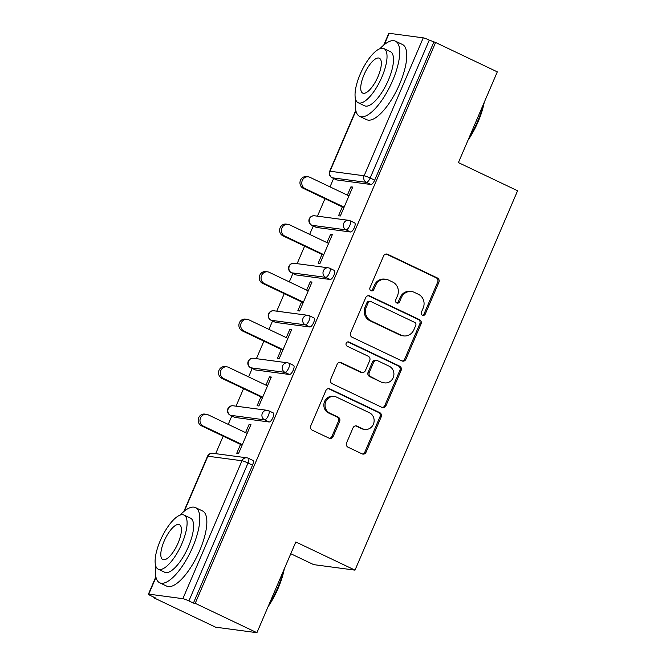 <?xml version="1.0" encoding="UTF-8"?>
<svg xmlns="http://www.w3.org/2000/svg" width="666" height="666" viewBox="0 0 666 666"><rect width="100%" height="100%" fill="white"/><g stroke="black" fill="none" stroke-linecap="round" stroke-linejoin="round"><path stroke-width="1" d="M422.452 315.209A2.289 2.131 97.6 0 0 425.283 314.036L438.894 282.284A3.272 3.047 97.6 0 0 437.412 277.98L387.62 254.279A3.272 3.047 97.6 0 0 383.574 255.952L369.963 287.704A2.289 2.131 97.6 0 0 371.595 290.892A2.289 2.131 97.6 0 0 373.834 289.543L375.599 285.439A10.465 9.74 97.6 0 1 385.83 279.279A10.465 9.74 97.6 0 1 388.544 280.086L392.699 282.059A10.465 9.74 97.6 0 1 397.452 295.837L395.687 299.95A2.289 2.131 97.6 0 0 397.319 303.138A2.289 2.131 97.6 0 0 399.558 301.79L401.323 297.685A10.465 9.74 97.6 0 1 411.555 291.525A10.465 9.74 97.6 0 1 414.269 292.332L418.423 294.305A10.465 9.74 97.6 0 1 423.176 308.083L421.411 312.196A2.289 2.131 97.6 0 0 422.452 315.209A2.289 2.131 97.6 0 0 424.084 313.877L437.687 282.118A3.272 3.047 97.6 0 0 436.205 277.814L386.413 254.121A3.272 3.047 97.6 0 0 386.163 254.012M371.012 290.717A2.289 2.131 97.6 0 0 372.635 289.385L374.392 285.281L375.599 285.439M396.736 302.963A2.289 2.131 97.6 0 0 398.36 301.631L400.116 297.519L401.323 297.685M346.57 442.907A3.272 3.047 97.6 0 0 348.06 447.211L362.029 453.854A3.272 3.047 97.6 0 0 366.075 452.181L381.185 416.916A3.272 3.047 97.6 0 0 379.703 412.612L329.911 388.919A3.272 3.047 97.6 0 0 325.865 390.584L310.756 425.849A3.272 3.047 97.6 0 0 312.237 430.161L329.112 438.186A3.272 3.047 97.6 0 0 333.158 436.513L339.627 421.428A3.272 3.047 97.6 0 0 338.145 417.116L329.778 413.136A8.75 8.142 97.6 0 1 325.383 402.822A8.75 8.142 97.6 0 1 334.357 396.47A8.75 8.142 97.6 0 1 336.63 397.144L369.405 412.745A8.75 8.142 97.6 0 1 373.801 423.068A8.75 8.142 97.6 0 1 364.826 429.412A8.75 8.142 97.6 0 1 362.554 428.738L357.093 426.14A3.272 3.047 97.6 0 0 353.038 427.813L346.57 442.907M435.589 42.482L497.302 71.861L458.416 162.596L517.59 190.759L354.995 570.138L295.821 541.966L256.926 632.7L195.213 603.321L435.589 42.482L429.279 40.102L370.163 178.022L374.667 180.17L433.782 42.241M401.864 360.914A3.272 3.047 97.6 0 0 405.91 359.24L421.029 323.976A3.272 3.047 97.6 0 0 419.538 319.672L369.755 295.97A3.272 3.047 97.6 0 0 365.709 297.644L350.591 332.908A3.272 3.047 97.6 0 0 352.073 337.212L401.864 360.914M401.107 370.446L385.989 405.711A3.272 3.047 97.6 0 1 381.943 407.384L332.159 383.683A3.272 3.047 97.6 0 1 330.669 379.379L337.138 364.285A3.272 3.047 97.6 0 1 341.183 362.612L361.38 372.227A3.272 3.047 97.6 0 0 365.426 370.554L369.722 360.539A3.272 3.047 97.6 0 0 368.231 356.235L347.211 346.228A2.289 2.131 97.6 0 1 348.41 341.874A2.289 2.131 97.6 0 1 349.001 342.049L399.625 366.142A3.272 3.047 97.6 0 1 401.107 370.446L399.9 370.288L384.79 405.552L385.989 405.711M290.776 553.729L313.669 564.626L354.995 570.138M383.758 45.072L388.786 33.342A4.995 0.524 23.2 0 1 389.144 33.3L423.243 37.845A4.995 0.524 23.2 0 1 429.279 40.102M256.926 632.7L215.609 627.189L153.896 597.818L154.112 597.302M195.213 603.321L193.406 603.088L188.903 600.94A4.995 0.524 -156.8 0 0 182.867 598.684L148.768 594.139A4.995 0.524 -156.8 0 0 148.41 594.18A4.995 0.524 -156.8 0 0 151.19 595.912L155.702 598.06L153.896 597.818M215.676 453.663L223.185 436.147M228.23 424.367L231.835 415.959M236.039 406.16L243.54 388.653M248.593 376.873L252.198 368.465M256.393 358.666L263.894 341.159M268.947 329.379L272.552 320.962M276.748 311.164L284.257 293.656M289.302 281.876L292.907 273.468M297.111 263.669L304.612 246.162M309.665 234.382L313.27 225.965M317.466 216.167L324.975 198.659M330.02 186.88L333.624 178.471M352.514 187.579L350.932 186.821L352.739 187.063L340.343 215.992L338.536 215.751L342.316 206.918M350.932 186.821L347.369 195.138M252.672 460.348A4.995 1.748 115.5 0 1 252.864 460.406A4.995 1.748 115.5 0 1 252.522 465.159L248.018 463.012L188.903 600.94M193.406 603.088L252.522 465.159M374.667 180.17A4.995 1.748 115.5 0 1 370.904 184.499L336.813 179.953A4.995 1.748 115.5 0 1 336.621 179.895A4.995 1.748 115.5 0 1 336.455 179.787M273.035 412.853A4.995 1.748 115.5 0 1 273.218 412.903A4.995 1.748 115.5 0 1 272.877 417.657A4.995 1.748 115.5 0 1 269.114 421.986L235.023 417.44A4.995 1.748 115.5 0 1 234.832 417.382A4.995 1.748 115.5 0 1 234.673 417.274M293.39 365.351A4.995 1.748 115.5 0 1 293.581 365.409A4.995 1.748 115.5 0 1 293.24 370.163A4.995 1.748 115.5 0 1 289.477 374.492L255.378 369.946A4.995 1.748 115.5 0 1 255.186 369.888A4.995 1.748 115.5 0 1 255.028 369.772M313.744 317.857A4.995 1.748 115.5 0 1 313.936 317.915A4.995 1.748 115.5 0 1 313.594 322.66A4.995 1.748 115.5 0 1 309.832 326.989L275.741 322.444A4.995 1.748 115.5 0 1 275.549 322.386A4.995 1.748 115.5 0 1 275.383 322.277M334.107 270.354A4.995 1.748 115.5 0 1 334.29 270.413A4.995 1.748 115.5 0 1 333.957 275.166A4.995 1.748 115.5 0 1 330.186 279.495L296.095 274.95A4.995 1.748 115.5 0 1 295.904 274.892A4.995 1.748 115.5 0 1 295.746 274.783M354.462 222.86A4.995 1.748 115.5 0 1 354.653 222.919A4.995 1.748 115.5 0 1 354.312 227.672A4.995 1.748 115.5 0 1 350.549 231.993L316.45 227.447A4.995 1.748 115.5 0 1 316.267 227.397A4.995 1.748 115.5 0 1 316.1 227.281M321.961 254.42L318.173 263.245L319.98 263.486L332.384 234.565L330.577 234.324L327.006 242.64M301.606 301.914L297.819 310.747L299.625 310.989L312.021 282.059L310.214 281.818L306.651 290.135M281.243 349.409L277.464 358.241L279.27 358.483L291.666 329.553L289.86 329.32L286.297 337.629M260.889 396.911L257.101 405.736L258.908 405.977L271.312 377.056L269.497 376.814L265.934 385.131M240.534 444.405L236.746 453.238L238.553 453.479L250.949 424.55L249.142 424.309L245.579 432.625M330.577 234.324L332.159 235.073M310.214 281.818L311.805 282.575M289.86 329.32L291.442 330.07M269.497 376.814L271.087 377.572M249.142 424.309L250.732 425.066M411.555 291.525L410.348 291.367A10.465 9.74 97.6 0 0 400.116 297.519M385.83 279.279L384.623 279.121A10.465 9.74 97.6 0 0 374.392 285.281M402.122 361.014A3.272 3.047 97.6 0 0 404.703 359.082L419.821 323.809A3.272 3.047 97.6 0 0 418.34 319.505L368.548 295.812A3.272 3.047 97.6 0 0 368.29 295.704M415.742 325.416A2.289 2.131 97.6 0 0 414.702 322.402L371.004 301.598A2.289 2.131 97.6 0 0 368.165 302.772L366.308 307.109A10.465 9.74 97.6 0 0 371.062 320.879L400.94 335.098A10.465 9.74 97.6 0 0 403.654 335.905A10.465 9.74 97.6 0 0 413.886 329.753L415.742 325.416M370.404 301.423L369.205 301.265A2.289 2.131 97.6 0 0 366.966 302.614L368.165 302.772M403.654 335.905L402.447 335.747A10.465 9.74 97.6 0 1 399.733 334.94L369.855 320.721A10.465 9.74 97.6 0 1 365.11 306.943L366.966 302.614M382.201 407.492A3.272 3.047 97.6 0 0 384.79 405.552M362.229 372.477L361.022 372.319A3.272 3.047 97.6 0 1 360.173 372.069L339.985 362.454A3.272 3.047 97.6 0 0 339.727 362.346M399.9 370.288A3.272 3.047 97.6 0 0 398.418 365.984L347.802 341.883A2.289 2.131 97.6 0 0 347.794 341.883M382.334 382.201A8.75 8.142 97.6 0 0 384.607 382.875A8.75 8.142 97.6 0 0 393.581 376.531A8.75 8.142 97.6 0 0 389.185 366.208L377.639 360.714A3.272 3.047 97.6 0 0 373.593 362.387L369.297 372.394A3.272 3.047 97.6 0 0 370.787 376.706L381.127 382.043A8.75 8.142 97.6 0 0 383.4 382.717L384.607 382.875M376.79 360.464L375.582 360.298A3.272 3.047 97.6 0 0 372.386 362.229L373.593 362.387M381.127 382.043L369.58 376.54A3.272 3.047 97.6 0 1 368.098 372.236L372.386 362.229M364.826 429.412L363.619 429.254A8.75 8.142 97.6 0 1 361.347 428.579L355.885 425.974A3.272 3.047 97.6 0 0 355.627 425.874M334.357 396.47L333.15 396.312A8.75 8.142 97.6 0 0 324.175 402.655A8.75 8.142 97.6 0 0 328.571 412.978L329.778 413.136M329.37 438.295A3.272 3.047 97.6 0 0 331.951 436.355L338.42 421.262A3.272 3.047 97.6 0 0 336.938 416.958L328.571 412.978M362.279 453.962A3.272 3.047 97.6 0 0 364.868 452.023L379.986 416.758A3.272 3.047 97.6 0 0 378.496 412.454L328.713 388.753A3.272 3.047 97.6 0 0 328.455 388.644M305.095 188.578L303.288 188.345A6.161 5.736 -82.4 0 1 300.191 181.069A6.161 5.736 -82.4 0 1 306.518 176.598L308.325 176.84A6.161 5.736 97.6 0 0 302.006 181.31A6.161 5.736 97.6 0 0 305.095 188.578L344.122 207.159M348.951 195.896L309.923 177.314A6.161 5.736 97.6 0 0 308.325 176.84M303.288 188.345L343.906 207.675M284.74 236.08L282.933 235.839A6.161 5.736 -82.4 0 1 279.837 228.571A6.161 5.736 -82.4 0 1 286.164 224.101L287.97 224.342A6.161 5.736 97.6 0 0 281.643 228.813A6.161 5.736 97.6 0 0 284.74 236.08L323.768 254.653M328.596 243.39L289.568 224.817A6.161 5.736 97.6 0 0 287.97 224.342M282.933 235.839L323.551 255.17M264.377 283.574L262.57 283.333A6.161 5.736 -82.4 0 1 259.482 276.065A6.161 5.736 -82.4 0 1 265.801 271.595L267.607 271.836A6.161 5.736 97.6 0 0 261.288 276.307A6.161 5.736 97.6 0 0 264.377 283.574L303.413 302.156M308.241 290.892L269.206 272.311A6.161 5.736 97.6 0 0 267.607 271.836M262.57 283.333L303.188 302.672M244.022 331.077L242.216 330.835A6.161 5.736 -82.4 0 1 239.119 323.568A6.161 5.736 -82.4 0 1 245.446 319.097L247.252 319.33A6.161 5.736 97.6 0 0 240.925 323.809A6.161 5.736 97.6 0 0 244.022 331.077L283.05 349.65M287.879 338.386L248.851 319.813A6.161 5.736 97.6 0 0 247.252 319.33M242.216 330.835L282.834 350.166M223.668 378.571L221.861 378.33A6.161 5.736 -82.4 0 1 218.764 371.062A6.161 5.736 -82.4 0 1 225.091 366.591L226.898 366.833A6.161 5.736 97.6 0 0 220.571 371.303A6.161 5.736 97.6 0 0 223.668 378.571L262.695 397.152M267.524 385.889L228.496 367.307A6.161 5.736 97.6 0 0 226.898 366.833M221.861 378.33L262.471 397.669M203.305 426.074L201.498 425.832A6.161 5.736 -82.4 0 1 198.41 418.564A6.161 5.736 -82.4 0 1 204.728 414.085L206.535 414.327A6.161 5.736 97.6 0 0 200.216 418.797A6.161 5.736 97.6 0 0 203.305 426.074L242.341 444.647M247.169 433.383L208.133 414.81A6.161 5.736 97.6 0 0 206.535 414.327M201.498 425.832L242.116 445.163M484.232 102.373A40.634 14.202 115.5 0 1 478.163 121.612A40.634 14.202 115.5 0 1 467.973 140.301M469.214 137.404A41.633 14.552 -64.5 0 0 477.672 121.254A41.633 14.552 -64.5 0 0 483.225 104.72M355.719 99.65A41.633 14.552 -64.5 0 0 359.615 116.334A41.633 14.552 -64.5 0 0 392.574 80.752A41.633 14.552 -64.5 0 0 395.404 41.15A41.633 14.552 -64.5 0 0 379.995 48.643M359.615 116.334L366.666 119.689A41.633 14.552 -64.5 0 0 399.617 84.099A41.633 14.552 -64.5 0 0 402.455 44.497L395.404 41.15M383.916 48.585L390.401 51.673A29.978 10.481 115.5 0 1 388.353 80.186A29.978 10.481 115.5 0 1 364.627 105.811L358.15 102.722A29.978 10.481 -64.5 0 0 381.876 77.106A29.978 10.481 -64.5 0 0 383.916 48.585A29.978 10.481 -64.5 0 0 360.189 74.209A29.978 10.481 -64.5 0 0 358.15 102.722M378.022 76.59A19.322 6.752 -64.5 0 0 379.337 58.217A19.322 6.752 -64.5 0 0 364.044 74.725A19.322 6.752 -64.5 0 0 362.729 93.098A19.322 6.752 -64.5 0 0 378.022 76.59M284.307 568.822A40.634 14.202 115.5 0 1 278.238 588.061A40.634 14.202 115.5 0 1 268.048 606.759M269.289 603.854A41.633 14.552 -64.5 0 0 277.755 587.712A41.633 14.552 -64.5 0 0 283.3 571.178M155.802 566.1A41.633 14.552 -64.5 0 0 159.698 582.792A41.633 14.552 -64.5 0 0 192.649 547.202A41.633 14.552 -64.5 0 0 195.488 507.6A41.633 14.552 -64.5 0 0 180.078 515.101M159.698 582.792L166.741 586.147A41.633 14.552 -64.5 0 0 199.692 550.557A41.633 14.552 -64.5 0 0 202.531 510.955L195.488 507.6M183.991 515.043L190.476 518.123A29.978 10.481 115.5 0 1 188.436 546.644A29.978 10.481 115.5 0 1 164.71 572.26L158.225 569.18A29.978 10.481 -64.5 0 0 181.951 543.556A29.978 10.481 -64.5 0 0 183.991 515.043A29.978 10.481 -64.5 0 0 160.265 540.667A29.978 10.481 -64.5 0 0 158.225 569.18M178.097 543.04A19.322 6.752 -64.5 0 0 179.412 524.666A19.322 6.752 -64.5 0 0 164.119 541.175A19.322 6.752 -64.5 0 0 162.804 559.557A19.322 6.752 -64.5 0 0 178.097 543.04M424.084 313.877L425.283 314.036M372.635 289.385L373.834 289.543M398.36 301.631L399.558 301.79M389.144 33.3L384.29 44.63M355.902 110.872L330.028 171.229L364.127 175.774L423.243 37.845M355.777 110.348L329.67 171.27A4.995 0.524 23.2 0 1 330.028 171.229A4.995 4.654 97.6 0 0 332.301 177.805L336.813 179.953M370.904 184.499L366.392 182.351A4.995 4.654 97.6 0 1 364.127 175.774A4.995 0.524 23.2 0 1 370.163 178.022A4.995 1.748 115.5 0 1 366.392 182.351L332.301 177.805A4.995 1.748 -64.5 0 1 332.109 177.747L336.621 179.895M182.867 598.684L241.983 460.755L207.884 456.21L184.365 511.088M155.977 577.33L148.768 594.139M252.864 460.406L248.351 458.258A4.995 1.748 -64.5 0 1 248.018 463.012A4.995 0.524 -156.8 0 0 241.983 460.755A4.995 4.654 -82.4 0 1 246.87 457.817L212.77 453.271A4.995 4.654 -82.4 0 0 207.884 456.21A4.995 0.524 -156.8 0 0 207.517 456.26L183.833 511.521M350.549 231.993L346.037 229.845A4.995 1.748 115.5 0 0 349.8 225.524A4.995 1.748 -64.5 0 0 350.141 220.771A4.995 1.748 -64.5 0 0 349.95 220.712M314.56 215.784A4.995 4.654 -82.4 0 0 309.673 218.723A4.995 4.654 97.6 0 0 311.946 225.299L346.037 229.845A4.995 4.654 97.6 0 1 343.773 223.268A4.995 4.654 -82.4 0 1 348.659 220.329L314.56 215.784A4.995 4.995 0 0 0 311.755 225.25A4.995 1.748 -64.5 0 0 311.946 225.299L316.45 227.447M330.186 279.495L325.682 277.347L291.583 272.802L296.095 274.95M309.832 326.989L305.319 324.841L271.228 320.296L275.741 322.444M289.477 374.492L284.965 372.344L250.874 367.798L255.378 369.946M269.114 421.986L264.61 419.838L230.511 415.293L235.023 417.44M334.29 270.413L329.787 268.265A4.995 4.995 0 0 0 328.296 267.824A4.995 4.654 -82.4 0 0 323.41 270.771A4.995 4.654 97.6 0 0 325.682 277.347A4.995 1.748 115.5 0 0 329.445 273.018A4.995 1.748 -64.5 0 0 329.787 268.265A4.995 1.748 -64.5 0 0 329.595 268.215M289.319 266.225A4.995 4.654 -82.4 0 1 294.205 263.278A4.995 4.995 0 0 0 291.4 272.744A4.995 1.748 -64.5 0 0 291.583 272.802A4.995 4.654 97.6 0 1 289.319 266.225M313.936 317.915L309.424 315.767A4.995 4.995 0 0 0 307.942 315.326A4.995 4.654 -82.4 0 0 303.055 318.265A4.995 4.654 97.6 0 0 305.319 324.841A4.995 1.748 115.5 0 0 309.091 320.521A4.995 1.748 -64.5 0 0 309.424 315.767A4.995 1.748 -64.5 0 0 309.24 315.709M268.956 313.719A4.995 4.654 -82.4 0 1 273.843 310.781A4.995 4.995 0 0 0 271.037 320.246A4.995 1.748 -64.5 0 0 271.228 320.296A4.995 4.654 97.6 0 1 268.956 313.719M293.581 365.409L289.069 363.261A4.995 4.995 0 0 0 287.579 362.82A4.995 4.654 -82.4 0 0 282.692 365.759A4.995 4.654 97.6 0 0 284.965 372.344A4.995 1.748 115.5 0 0 288.728 368.015A4.995 1.748 -64.5 0 0 289.069 363.261A4.995 1.748 -64.5 0 0 288.877 363.211M248.601 361.222A4.995 4.654 -82.4 0 1 253.488 358.275A4.995 4.995 0 0 0 250.682 367.74A4.995 1.748 -64.5 0 0 250.874 367.798A4.995 4.654 97.6 0 1 248.601 361.222M273.218 412.903L268.714 410.764A4.995 4.995 0 0 0 267.224 410.323A4.995 4.654 -82.4 0 0 262.337 413.261A4.995 4.654 97.6 0 0 264.61 419.838A4.995 1.748 115.5 0 0 268.373 415.517A4.995 1.748 -64.5 0 0 268.714 410.764A4.995 1.748 -64.5 0 0 268.523 410.706M228.247 408.716A4.995 4.654 -82.4 0 1 233.133 405.777A4.995 4.995 0 0 0 230.319 415.243A4.995 1.748 -64.5 0 0 230.511 415.293A4.995 4.654 97.6 0 1 228.247 408.716M246.87 457.817A4.995 4.995 0 0 1 248.351 458.258A4.995 1.748 -64.5 0 0 248.168 458.2M386.413 254.121L387.62 254.279M436.205 277.814L437.412 277.98M437.687 282.118L438.894 282.284M368.548 295.812L369.755 295.97M418.34 319.505L419.538 319.672M419.821 323.809L421.029 323.976M404.703 359.082L405.91 359.24M365.11 306.943L366.308 307.109M369.855 320.721L371.062 320.879M399.733 334.94L400.94 335.098M339.985 362.454L341.183 362.612M360.173 372.069L361.38 372.227M347.802 341.883L349.001 342.049M398.418 365.984L399.625 366.142M368.098 372.236L369.297 372.394M369.58 376.54L370.787 376.706M355.885 425.974L357.093 426.14M361.347 428.579L362.554 428.738M336.938 416.958L338.145 417.116M338.42 421.262L339.627 421.428M331.951 436.355L333.158 436.513M328.713 388.753L329.911 388.919M378.496 412.454L379.703 412.612M379.986 416.758L381.185 416.916M364.868 452.023L366.075 452.181M155.852 576.798L148.41 594.18M329.67 171.27A4.995 4.995 0 0 0 332.109 177.747M354.653 222.919L350.141 220.771A4.995 4.995 0 0 0 348.659 220.329M316.267 227.397L311.755 225.25M328.296 267.824L294.205 263.278M295.904 274.892L291.4 272.744M307.942 315.326L273.843 310.781M275.549 322.386L271.037 320.246M287.579 362.82L253.488 358.275M255.186 369.888L250.682 367.74M267.224 410.323L233.133 405.777M234.832 417.382L230.319 415.243M212.77 453.271A4.995 4.995 0 0 0 207.517 456.26"/></g></svg>
